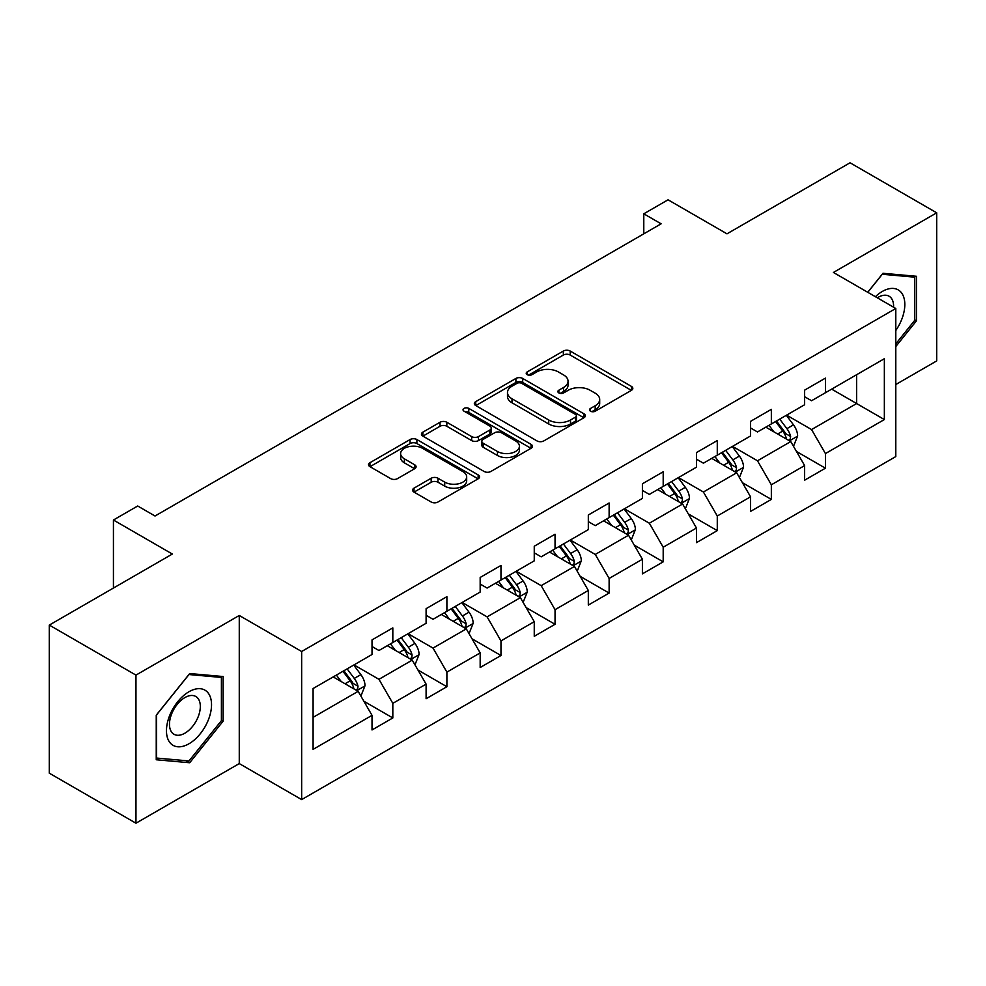 <?xml version="1.0" encoding="UTF-8"?>
<svg xmlns="http://www.w3.org/2000/svg" width="986" height="986" viewBox="0 0 986 986"><rect width="100%" height="100%" fill="white"/><g stroke="black" fill="none" stroke-linecap="round" stroke-linejoin="round"><path stroke-width="1.48" d="M590.503 411.199A3.365 1.947 0 0 0 595.273 411.199L631.422 390.333A4.807 2.773 0 0 0 632.827 388.373A4.807 2.773 0 0 0 631.422 386.401L570.179 351.041A4.807 2.773 0 0 0 563.363 351.041L527.214 371.919A3.365 1.947 0 0 0 526.228 373.287A3.365 1.947 0 0 0 527.214 374.668A3.365 1.947 0 0 0 531.984 374.668L536.655 371.969A15.394 8.886 0 0 1 558.433 371.969L563.536 374.914A15.394 8.886 0 0 1 568.047 381.2A15.394 8.886 0 0 1 563.536 387.486L558.865 390.185A3.365 1.947 0 0 0 557.879 391.565A3.365 1.947 0 0 0 558.865 392.933A3.365 1.947 0 0 0 563.622 392.933L568.306 390.234A15.394 8.886 0 0 1 590.084 390.234L595.187 393.18A15.394 8.886 0 0 1 599.698 399.466A15.394 8.886 0 0 1 595.187 405.751L590.503 408.45A3.365 1.947 0 0 0 589.517 409.831A3.365 1.947 0 0 0 590.503 411.199L590.503 408.45M413.997 488.156A4.807 2.773 0 0 0 412.592 490.128A4.807 2.773 0 0 0 413.997 492.088L431.178 502.01A4.807 2.773 0 0 0 437.981 502.01L478.136 478.826A4.807 2.773 0 0 0 479.541 476.867A4.807 2.773 0 0 0 478.136 474.895L416.893 439.534A4.807 2.773 0 0 0 410.09 439.534L369.935 462.717A4.807 2.773 0 0 0 368.53 464.689A4.807 2.773 0 0 0 369.935 466.649L390.69 478.629A4.807 2.773 0 0 0 397.494 478.629L414.675 468.707A4.807 2.773 0 0 0 416.092 466.748A4.807 2.773 0 0 0 414.675 464.788L404.383 458.835A12.867 7.432 0 0 1 400.612 453.585A12.867 7.432 0 0 1 408.561 446.72A12.867 7.432 0 0 1 422.587 448.334L462.915 471.604A12.867 7.432 0 0 1 466.674 476.867A12.867 7.432 0 0 1 458.736 483.732A12.867 7.432 0 0 1 444.711 482.117L437.981 478.235A4.807 2.773 0 0 0 431.178 478.235L413.997 488.156L413.997 492.088M895.793 384.528L936.7 360.913L936.7 212.816L850.043 162.789L726.978 233.83L668.052 199.813L643.784 213.814L661.125 223.822L155.024 516.011L137.695 506.003L113.427 520.016L113.427 588.063M135.957 675.114L135.957 823.211L239.265 763.583L239.265 615.474L135.957 675.114L49.3 625.087L172.353 554.033L113.427 520.016M239.265 615.474L301.654 651.5L895.793 308.482L895.793 456.58L301.654 799.597L301.654 651.5M936.7 212.816L833.404 272.456L895.793 308.482M537 440.915A4.807 2.773 0 0 0 543.804 440.915L583.958 417.731A4.807 2.773 0 0 0 585.364 415.772A4.807 2.773 0 0 0 583.958 413.812L522.703 378.451A4.807 2.773 0 0 0 515.9 378.451L475.757 401.622A4.807 2.773 0 0 0 474.34 403.594A4.807 2.773 0 0 0 475.757 405.554L537 440.915M465.367 411.926A3.365 1.947 0 0 1 468.781 412.407L468.781 408.401L531.047 444.353A4.807 2.773 0 0 1 532.452 446.313A4.807 2.773 0 0 1 531.047 448.285L490.892 471.456A4.807 2.773 0 0 1 484.089 471.456L422.846 436.108L422.846 432.176A4.807 2.773 0 0 0 421.441 434.136A4.807 2.773 0 0 0 422.846 436.108M422.846 432.176L440.027 422.255A4.807 2.773 0 0 1 446.831 422.255L471.665 436.588A4.807 2.773 0 0 0 478.481 436.588L489.869 430.007A4.807 2.773 0 0 0 491.287 428.047A4.807 2.773 0 0 0 489.869 426.088L464.012 411.15A3.365 1.947 0 0 1 463.026 409.782A3.365 1.947 0 0 1 465.109 407.982A3.365 1.947 0 0 1 468.781 408.401M135.957 823.211L49.3 773.184L49.3 625.087M363.871 701.243L392.822 717.944L392.822 703.338L426.1 684.124L426.1 698.741L446.892 686.724L446.892 672.119L480.17 652.905L480.17 667.51L500.974 655.505L500.974 640.9L534.252 621.685L534.252 636.29L555.044 624.286L555.044 609.681L588.322 590.466L588.322 605.071L609.126 593.067L609.126 578.462L642.404 559.247L642.404 573.852L663.196 561.847L663.196 547.23L696.473 528.028L696.473 542.633L717.278 530.628L717.278 516.011L750.556 496.808L750.556 511.414L771.348 499.409L771.348 484.792L804.625 465.577L804.625 480.194L825.43 468.19L825.43 453.572L884.356 419.555L884.356 358.707L856.624 374.717L856.624 403.545L884.356 419.555M392.822 717.944L372.018 729.96L372.018 715.343L313.092 749.372L313.092 688.524L372.018 654.507L372.018 639.902L392.822 627.885L392.822 642.502L426.1 623.288L426.1 608.67L446.892 596.666L446.892 611.283L480.17 592.068L480.17 577.451L500.974 565.446L500.974 580.051L534.252 560.849L534.252 546.232L555.044 534.227L555.044 548.832L588.322 529.618L588.322 515.012L609.126 503.008L609.126 517.613L642.404 498.398L642.404 483.793L663.196 471.789L663.196 486.394L696.473 467.179L696.473 452.574L717.278 440.569L717.278 455.175L750.556 435.96L750.556 421.355L771.348 409.35L771.348 423.955L804.625 404.741L804.625 390.136L825.43 378.119L825.43 392.736L884.356 358.707M387.276 645.694L412.234 660.115L378.957 679.317L353.999 664.909M372.018 646.496L378.957 650.501L392.822 642.502M378.957 679.317L392.822 703.338M412.234 660.115L426.1 684.124M441.346 614.475L466.304 628.883L433.027 648.098L408.068 633.69M426.1 615.276L433.027 619.282L446.892 611.283M433.027 648.098L446.892 672.119M466.304 628.883L480.17 652.905M495.428 583.256L520.386 597.664L487.109 616.879L462.151 602.471M480.17 584.057L487.109 588.063L500.974 580.051M487.109 616.879L500.974 640.9M520.386 597.664L534.252 621.685M549.498 552.037L574.456 566.445L541.178 585.659L516.22 571.251M534.252 552.838L541.178 556.843L555.044 548.832M541.178 585.659L555.044 609.681M574.456 566.445L588.322 590.466M603.58 520.818L628.538 535.225L595.261 554.44L570.302 540.032M588.322 521.619L595.261 525.624L609.126 517.613M595.261 554.44L609.126 578.462M628.538 535.225L642.404 559.247M657.65 489.598L682.608 504.006L649.33 523.221L624.372 508.813M642.404 490.399L649.33 494.405L663.196 486.394M649.33 523.221L663.196 547.23M682.608 504.006L696.473 528.028M711.732 458.379L736.69 472.787L703.412 492.002L678.454 477.594M696.473 459.18L703.412 463.186L717.278 455.175M703.412 492.002L717.278 516.011M736.69 472.787L750.556 496.808M765.802 427.16L790.76 441.568L757.482 460.782L732.524 446.375M750.556 427.961L757.482 431.954L771.348 423.955M757.482 460.782L771.348 484.792M790.76 441.568L804.625 465.577M831.666 389.137L856.624 403.545L811.564 429.563L786.606 415.143M804.625 396.742L811.564 400.735L825.43 392.736M811.564 429.563L825.43 453.572M239.265 763.583L301.654 799.597M643.784 213.814L643.784 233.83M313.092 717.352L358.152 691.334L333.194 676.926M358.152 691.334L372.018 715.343M796.478 451.477L825.43 468.19M742.409 482.696L771.348 499.409M688.327 513.916L717.278 530.628M634.257 545.135L663.196 561.847M580.175 576.354L609.126 593.067M526.105 607.573L555.044 624.286M472.023 638.792L500.974 655.505M417.953 670.012L446.892 686.724M895.793 346.53L916.425 320.869L916.425 276.277L882.975 273.282L867.717 292.263M156.244 759.762L189.694 762.745L223.144 721.136L223.144 676.532L189.694 673.549L156.244 715.158L156.244 759.762M914.688 319.871L916.425 320.869M221.406 720.137L223.144 721.136M186.157 760.711L189.694 762.745M591.846 411.68L595.187 409.757A15.394 8.886 0 0 0 599.698 403.471L599.698 399.466M568.047 381.2L568.047 385.206A15.394 8.886 0 0 1 563.536 391.491L560.208 393.414M631.36 390.37L570.179 355.046A4.807 2.773 0 0 0 563.363 355.046L528.558 375.136M583.885 417.768L522.703 382.445A4.807 2.773 0 0 0 515.9 382.445L475.819 405.591M575.442 417.14A3.365 1.947 0 0 0 576.428 415.772A3.365 1.947 0 0 0 575.442 414.391L521.693 383.357A3.365 1.947 0 0 0 516.923 383.357L511.993 386.204A15.394 8.886 0 0 0 507.482 392.49A15.394 8.886 0 0 0 511.993 398.775L548.734 419.999A15.394 8.886 0 0 0 570.512 419.999L575.442 417.14L575.442 421.145A3.365 1.947 0 0 0 576.428 419.777L576.428 415.772M507.482 392.49L507.482 396.495A15.394 8.886 0 0 0 511.993 402.781L511.993 398.775M575.442 421.145L570.512 423.992A15.394 8.886 0 0 1 548.734 423.992L511.993 402.781M422.908 436.145L440.027 426.26L440.027 422.255M491.287 428.047L491.287 432.053A4.807 2.773 0 0 1 489.869 434.013L478.481 440.594A4.807 2.773 0 0 1 471.665 440.594L446.831 426.26A4.807 2.773 0 0 0 440.027 426.26M468.781 412.407L530.986 448.322M497.449 451.477A12.867 7.432 0 0 0 511.475 453.079A12.867 7.432 0 0 0 519.412 446.214A12.867 7.432 0 0 0 515.653 440.964L501.443 432.768A4.807 2.773 0 0 0 494.639 432.768L483.239 439.349A4.807 2.773 0 0 0 481.834 441.309A4.807 2.773 0 0 0 483.239 443.269L497.449 451.477L497.449 455.483A12.867 7.432 0 0 0 511.475 457.085A12.867 7.432 0 0 0 519.412 450.22L519.412 446.214M481.834 441.309L481.834 445.315A4.807 2.773 0 0 0 483.239 447.274L483.239 443.269M497.449 455.483L483.239 447.274M466.674 476.867L466.674 480.872A12.867 7.432 0 0 1 458.736 487.737A12.867 7.432 0 0 1 444.711 486.123L437.981 482.24A4.807 2.773 0 0 0 431.178 482.24L414.058 492.125M400.612 453.585L400.612 457.59A12.867 7.432 0 0 0 404.383 462.841L404.383 458.835M414.613 468.744L404.383 462.841M478.074 478.863L416.893 443.54A4.807 2.773 0 0 0 410.09 443.54L369.996 466.686M793.508 446.313L797.625 435.923A12.991 7.506 -120 0 0 793.483 424.855L786.323 415.303M773.85 431.806L768.994 425.311M788.751 440.409L790.328 438.745L790.612 436.478A12.991 7.506 -120 0 0 786.89 428.663L779.741 419.112M776.487 420.985L784.425 431.585A6.619 3.821 60 0 1 785.62 433.594L790.612 436.478M775.575 421.515L782.736 431.067A12.991 7.506 60 0 1 786.458 438.881M895.793 330.495A31.86 18.401 120 0 0 901.796 319.23A31.86 18.401 120 0 0 899.811 291.018A31.86 18.401 120 0 0 875.383 296.7M912.543 275.92L914.688 277.165L914.688 320.376L895.793 343.88M867.779 292.3L882.273 274.268L914.688 277.165M893.575 307.201A21.815 12.596 120 0 0 889.076 296.219A21.815 12.596 120 0 0 877.33 297.821M188.992 743.764A31.86 18.401 120 0 0 211.534 704.743A31.86 18.401 120 0 0 188.992 691.728A31.86 18.401 120 0 0 166.461 730.762A31.86 18.401 120 0 0 188.992 743.764M184.887 733.19A21.815 12.596 120 0 0 199.147 713.963A21.815 12.596 120 0 0 195.795 696.486A21.815 12.596 120 0 0 184.887 697.57A21.815 12.596 120 0 0 170.64 716.785A21.815 12.596 120 0 0 173.992 734.274A21.815 12.596 120 0 0 184.887 733.19M156.589 714.85L188.992 674.535L221.406 677.431L221.406 720.643L188.992 760.958L156.589 758.061L156.515 714.813M219.262 676.186L221.406 677.431M739.426 477.532L743.555 467.142A12.991 7.506 -120 0 0 739.401 456.074L732.253 446.535M719.78 463.026L714.924 456.53M734.681 471.628L736.259 469.965L736.542 467.697A12.991 7.506 -120 0 0 732.82 459.883L725.659 450.331M722.405 452.217L730.343 462.804A6.619 3.821 60 0 1 731.55 464.813L736.542 467.697M721.505 452.734L728.654 462.286A12.991 7.506 60 0 1 732.376 470.1M685.356 508.751L689.473 498.361A12.991 7.506 -120 0 0 685.332 487.306L678.171 477.754M665.698 494.245L660.842 487.762M680.599 502.848L682.176 501.184L682.46 498.916A12.991 7.506 -120 0 0 678.738 491.102L671.589 481.55M668.335 483.436L676.273 494.023A6.619 3.821 60 0 1 677.468 496.032L682.46 498.916M667.423 483.953L674.584 493.505A12.991 7.506 60 0 1 678.306 501.319M631.274 539.971L635.403 529.581A12.991 7.506 -120 0 0 631.25 518.525L624.101 508.973M611.628 525.464L606.772 518.981M626.529 534.067L628.107 532.403L628.39 530.135A12.991 7.506 -120 0 0 624.668 522.321L617.507 512.769M614.253 514.655L622.191 525.242A6.619 3.821 60 0 1 623.399 527.264L628.39 530.135M613.354 515.173L620.502 524.725A12.991 7.506 60 0 1 624.224 532.539M577.204 571.19L581.321 560.8A12.991 7.506 -120 0 0 577.18 549.744L570.019 540.192M557.546 556.683L552.69 550.2M572.447 565.286L574.025 563.622L574.308 561.354A12.991 7.506 -120 0 0 570.586 553.54L563.437 543.989M560.184 545.874L568.121 556.474A6.619 3.821 60 0 1 569.316 558.483L574.308 561.354M559.272 546.392L566.432 555.944A12.991 7.506 60 0 1 570.154 563.758M523.122 602.409L527.251 592.019A12.991 7.506 -120 0 0 523.098 580.964L515.949 571.412M503.476 587.902L498.62 581.42M518.377 596.505L519.955 594.841L520.238 592.574A12.991 7.506 -120 0 0 516.516 584.76L509.355 575.22M506.101 577.093L514.039 587.693A6.619 3.821 60 0 1 515.247 589.702L520.238 592.574M505.202 577.611L512.35 587.163A12.991 7.506 60 0 1 516.072 594.977M469.053 633.628L473.169 623.251A12.991 7.506 -120 0 0 469.028 612.183L461.867 602.631M449.394 619.122L444.538 612.639M464.295 627.725L465.873 626.061L466.156 623.793A12.991 7.506 -120 0 0 462.434 615.991L455.285 606.439M452.032 608.313L459.969 618.912A6.619 3.821 60 0 1 461.165 620.921L466.156 623.793M451.12 608.83L458.28 618.382A12.991 7.506 60 0 1 462.003 626.196M414.97 664.847L419.099 654.47A12.991 7.506 -120 0 0 414.946 643.402L407.797 633.85M395.324 650.341L390.468 643.858M410.225 658.944L411.803 657.28L412.086 655.024A12.991 7.506 -120 0 0 408.364 647.21L401.203 637.659M397.95 639.532L405.887 650.131A6.619 3.821 60 0 1 407.095 652.14L412.086 655.024M397.05 640.062L404.198 649.601A12.991 7.506 60 0 1 407.921 657.415M360.901 696.079L365.017 685.689A12.991 7.506 -120 0 0 360.876 674.621L353.715 665.069M341.242 681.572L336.386 675.077M356.143 690.175L357.721 688.511L358.004 686.244A12.991 7.506 -120 0 0 354.282 678.43L347.134 668.878M343.88 670.751L351.817 681.351A6.619 3.821 60 0 1 353.013 683.36L358.004 686.244M342.968 671.281L350.129 680.833A12.991 7.506 60 0 1 353.851 688.647M595.187 409.757L595.187 405.751M558.865 392.933L558.865 390.185M563.536 391.491L563.536 387.486M527.214 374.668L527.214 371.919M563.363 355.046L563.363 351.041M570.179 355.046L570.179 351.041M631.422 390.333L631.422 386.401M475.757 405.554L475.757 401.622M515.9 382.445L515.9 378.451M522.703 382.445L522.703 378.451M583.958 417.731L583.958 413.812M548.734 423.992L548.734 419.999M570.512 423.992L570.512 419.999M446.831 426.26L446.831 422.255M471.665 440.594L471.665 436.588M478.481 440.594L478.481 436.588M489.869 434.013L489.869 430.007M531.047 448.285L531.047 444.353M431.178 482.24L431.178 478.235M437.981 482.24L437.981 478.235M444.711 486.123L444.711 482.117M414.675 468.707L414.675 464.788M369.935 466.649L369.935 462.717M410.09 443.54L410.09 439.534M416.893 443.54L416.893 439.534M478.136 478.826L478.136 474.895M789.478 440.828L797.538 436.169M786.89 428.663L793.483 424.855M777.658 434L782.736 431.067M735.408 472.047L743.469 467.389M732.82 459.883L739.401 456.074M723.576 465.219L728.654 462.286M681.326 503.267L689.387 498.62M678.738 491.102L685.332 487.306M669.506 496.439L674.584 493.505M627.256 534.486L635.317 529.839M624.668 522.321L631.25 518.525M615.424 527.658L620.502 524.725M573.174 565.705L581.235 561.059M570.586 553.54L577.18 549.744M561.354 558.877L566.432 555.944M519.104 596.924L527.165 592.278M516.516 584.76L523.098 580.964M507.272 590.096L512.35 587.163M465.022 628.144L473.083 623.497M462.434 615.991L469.028 612.183M453.203 621.316L458.28 618.382M410.952 659.375L419.013 654.716M408.364 647.21L414.946 643.402M399.12 652.535L404.198 649.601M356.87 690.594L364.931 685.936M354.282 678.43L360.876 674.621M345.051 683.766L350.129 680.833"/></g></svg>
